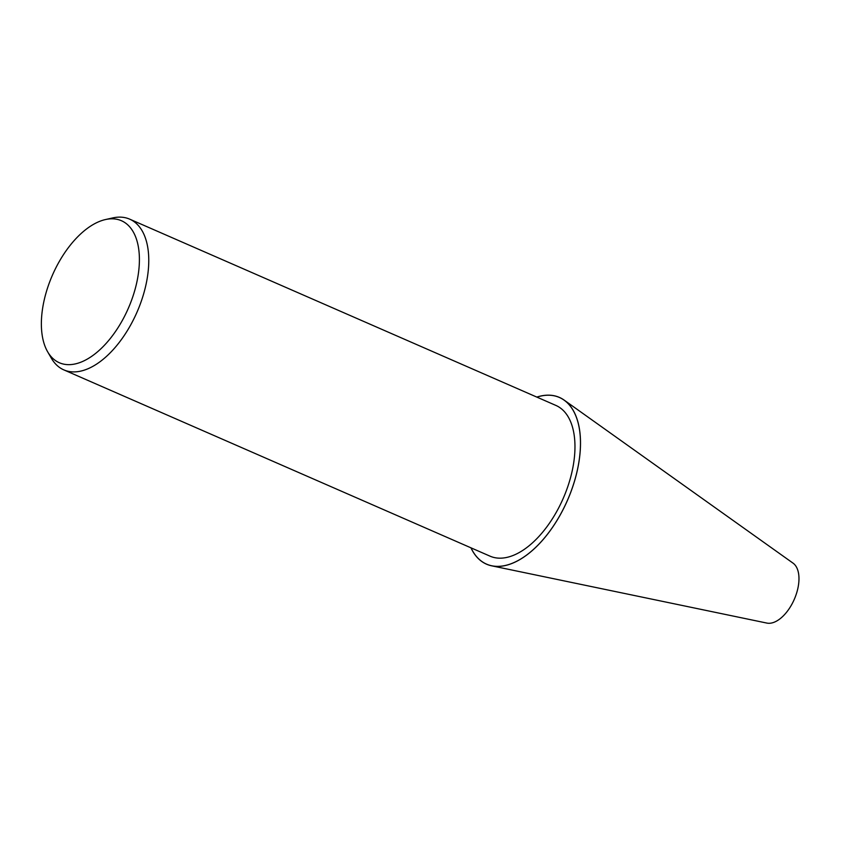 <?xml version="1.0" encoding="UTF-8"?>
<svg xmlns="http://www.w3.org/2000/svg" width="841" height="841" viewBox="0 0 841 841"><rect width="100%" height="100%" fill="white"/><g stroke="black" fill="none" stroke-linecap="round" stroke-linejoin="round"><path stroke-width="1.26" d="M536.821 397.089A90.996 48.62 113.6 0 1 564.132 400.095A90.996 48.62 113.6 0 1 560.348 514.724A90.996 48.62 113.6 0 1 491.701 565.825A90.996 48.62 113.6 0 1 470.949 547.817M564.132 400.095L793.052 563.155A32.894 17.577 113.6 0 1 791.686 604.595A32.894 17.577 113.6 0 1 766.866 623.076L491.701 565.825M105.43 219.564L112.726 217.924A82.25 43.953 113.6 0 1 129.693 219.154A82.25 43.953 113.6 0 1 130.555 325.183A82.25 43.953 113.6 0 1 63.821 369.882A82.25 43.953 113.6 0 1 51.385 358.255L47.643 351.79A77.498 41.409 113.6 0 1 58.534 262.834A77.498 41.409 113.6 0 1 105.43 219.564A77.498 41.409 113.6 0 1 138.45 247.38A77.498 41.409 113.6 0 1 122.229 320.631A77.498 41.409 113.6 0 1 47.643 351.79M129.693 219.154L555.89 405.425A82.25 43.953 113.6 0 1 556.753 511.454A82.25 43.953 113.6 0 1 490.019 556.153L63.821 369.882M536.884 397.12A90.944 48.599 113.6 0 1 578.944 426.482A90.944 48.599 113.6 0 1 560.327 514.703A90.944 48.599 113.6 0 1 471.013 547.848"/></g></svg>
